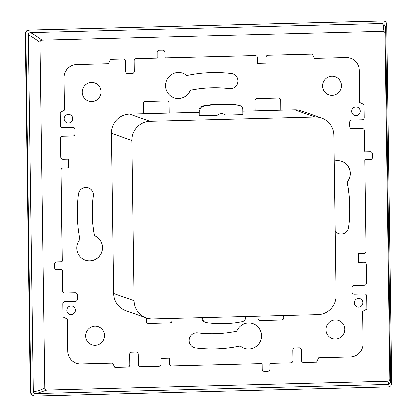 <?xml version="1.0" encoding="UTF-8"?>
<svg xmlns="http://www.w3.org/2000/svg" width="417" height="417" viewBox="0 0 417 417"><rect width="100%" height="100%" fill="white"/><g stroke="black" fill="none" stroke-linecap="round" stroke-linejoin="round"><path stroke-width="0.63" d="M55.998 269.585A2.179 2.142 -70.5 0 1 54.538 267.573L54.617 267.599A2.179 2.142 109.5 0 0 56.79 269.721L61.513 269.601A0.87 0.855 -70.5 0 1 62.383 270.445L62.67 290.873L62.383 270.445M62.67 290.873A2.179 2.142 109.5 0 0 64.844 292.989L75.149 292.724A2.179 2.142 109.5 0 1 77.322 294.845L77.385 299.197A2.179 2.142 109.5 0 1 75.269 301.428L64.969 301.694A2.179 2.142 109.5 0 0 62.852 303.93L63.035 316.988L67.278 319.026L62.957 316.956L62.774 303.899A2.179 2.142 -70.5 0 1 64.89 301.668L64.969 301.694M67.278 319.026L67.726 351.234L67.356 319.052M67.804 351.26A13.089 12.854 109.5 0 0 80.867 363.984L112.626 363.16L114.837 367.455L127.711 367.122A2.179 2.142 109.5 0 0 129.828 364.891L129.682 354.445A2.179 2.142 109.5 0 1 131.798 352.209L136.088 352.099A2.179 2.142 109.5 0 1 138.267 354.221L138.413 364.666L138.267 354.221M171.095 365.839A2.179 2.142 -70.5 0 1 169.636 363.827L169.636 358.193L161.051 358.417L161.129 364.077A2.179 2.142 109.5 0 1 159.013 366.308L140.586 366.788A2.179 2.142 -70.5 0 1 138.413 364.666M169.714 363.853A2.179 2.142 109.5 0 0 171.887 365.975L261.235 363.655A0.87 0.855 -70.5 0 1 262.105 364.505L262.168 369.29A2.179 2.142 109.5 0 0 264.347 371.411L267.782 371.323A2.179 2.142 109.5 0 0 269.898 369.092L269.83 364.302A0.87 0.855 -70.5 0 1 270.675 363.41L290.816 362.884A2.179 2.142 109.5 0 0 292.932 360.653L292.786 350.207A2.179 2.142 -70.5 0 1 294.902 347.976L299.197 347.867A2.179 2.142 -70.5 0 1 301.371 349.983L301.439 360.403A2.179 2.142 -70.5 0 0 302.857 362.404L302.935 362.43A2.179 2.142 -70.5 0 1 301.517 360.434M353.47 294.053A2.179 2.142 -70.5 0 0 354.189 294.157L364.567 293.917A2.179 2.142 -70.5 0 1 366.741 296.039L366.924 309.096L362.665 311.384L363.113 343.592A13.089 12.854 -70.5 0 1 350.421 356.983L318.656 357.812L316.571 362.217L303.696 362.55A2.179 2.142 -70.5 0 1 302.935 362.43M364.567 293.917L354.262 294.188A2.179 2.142 -70.5 0 1 352.089 292.067L352.026 287.714A2.179 2.142 -70.5 0 1 354.142 285.483L364.442 285.212A2.179 2.142 -70.5 0 0 366.559 282.981L366.298 264.3A2.179 2.142 109.5 0 0 364.124 262.178L358.542 262.293M365.25 151.856A0.87 0.855 -70.5 0 0 365.511 151.892L370.233 151.767A2.179 2.142 -70.5 0 1 370.989 151.887L371.067 151.913A2.179 2.142 109.5 0 1 372.485 153.915L372.537 157.397A2.179 2.142 109.5 0 1 370.421 159.628L365.699 159.753A0.87 0.855 -70.5 0 0 364.854 160.644L366.116 251.243A2.179 2.142 109.5 0 1 363.999 253.473L358.422 253.619L358.542 262.324L364.124 262.178M371.067 151.913A2.179 2.142 109.5 0 0 370.312 151.793L370.233 151.767M365.511 151.892L370.312 151.793M365.589 151.918A0.87 0.855 -70.5 0 1 364.719 151.069L364.432 130.646A2.179 2.142 109.5 0 0 362.258 128.525L351.875 128.764A2.179 2.142 -70.5 0 1 351.161 128.66M350.78 58.25A13.089 12.854 109.5 0 0 346.235 57.536L346.157 57.504A13.089 12.854 -70.5 0 1 350.702 58.224L350.78 58.25A13.089 12.854 109.5 0 1 359.298 70.259L359.746 102.467L364.067 104.531L364.249 117.589A2.179 2.142 109.5 0 1 362.133 119.82L351.833 120.086A2.179 2.142 109.5 0 0 349.717 122.317L349.78 126.669A2.179 2.142 109.5 0 0 351.953 128.79L362.258 128.525M165.528 57.801A0.87 0.855 -70.5 0 0 165.794 57.833L255.136 55.513A2.179 2.142 -70.5 0 1 255.892 55.633L255.97 55.664A2.179 2.142 109.5 0 1 257.388 57.661L257.466 63.321L266.051 63.097L265.973 57.442A2.179 2.142 109.5 0 1 268.089 55.211L312.265 54.059L314.475 58.359L346.235 57.536M255.97 55.664A2.179 2.142 109.5 0 0 255.214 55.544L165.872 57.864A0.87 0.855 -70.5 0 1 165.002 57.014L164.934 52.224A2.179 2.142 109.5 0 0 162.755 50.108L159.242 50.165L162.755 50.108M159.32 50.196A2.179 2.142 109.5 0 0 157.204 52.427L157.131 52.401A2.179 2.142 -70.5 0 1 159.242 50.165M157.131 52.401L157.193 57.186L157.204 52.427M157.272 57.212A0.87 0.855 -70.5 0 1 156.427 58.109L136.286 58.63A2.179 2.142 109.5 0 0 134.17 60.861L134.316 71.307A2.179 2.142 -70.5 0 1 132.199 73.538L127.91 73.653A2.179 2.142 -70.5 0 1 125.731 71.531L125.585 61.085A2.179 2.142 -70.5 0 0 123.411 58.964L123.333 58.938A2.179 2.142 -70.5 0 1 124.125 59.068M110.531 59.297L108.446 63.707L110.531 59.297L123.411 58.964M108.446 63.707L76.686 64.531L108.368 63.681M76.608 64.505A13.089 12.854 -70.5 0 0 63.91 77.896L63.989 77.922A13.089 12.854 -70.5 0 1 76.686 64.531M63.989 77.922L64.437 110.13L63.91 77.896M73.554 127.435A2.179 2.142 -70.5 0 1 74.935 129.421L75.013 129.452A2.179 2.142 -70.5 0 0 72.839 127.331L62.534 127.597A2.179 2.142 -70.5 0 1 60.361 125.475L60.178 112.418L64.437 110.13M75.013 129.452L75.076 133.805A2.179 2.142 -70.5 0 1 72.959 136.036L62.581 136.276L72.959 136.036M62.185 159.205A2.179 2.142 -70.5 0 1 62.143 159.19L62.222 159.216A2.179 2.142 109.5 0 1 60.804 157.219L60.543 138.533A2.179 2.142 -70.5 0 1 62.659 136.302M62.222 159.216A2.179 2.142 109.5 0 0 62.977 159.336L68.56 159.195L68.68 167.9L63.103 168.041A2.179 2.142 109.5 0 0 60.986 170.277L62.253 260.87A0.87 0.855 -70.5 0 1 61.403 261.767L56.681 261.886A2.179 2.142 109.5 0 0 54.564 264.117L54.538 267.573M54.617 267.599L54.564 264.117M143.495 113.737L143.354 103.729A2.179 2.142 -70.5 0 1 145.47 101.498L166.93 100.94A2.179 2.142 -70.5 0 1 169.109 103.062L169.25 113.07L129.63 114.096A18.76 18.421 109.5 0 0 111.433 133.294L113.669 293.469A18.76 18.421 109.5 0 0 125.877 310.675L146.32 317.9A18.76 18.421 109.5 0 0 152.831 318.927L317.921 314.642A18.76 18.421 109.5 0 0 336.112 295.444L333.876 135.27A18.76 18.421 109.5 0 0 321.669 118.063A18.76 18.421 109.5 0 0 315.158 117.036L150.073 121.321A18.76 18.421 109.5 0 0 131.876 140.513L134.112 300.688A18.76 18.421 109.5 0 0 146.32 317.9M199.065 112.293L169.25 113.07M321.669 118.063L301.225 110.839A18.76 18.421 109.5 0 0 294.715 109.812L242.762 111.162M255.095 110.839L254.954 100.836A2.179 2.142 -70.5 0 1 257.07 98.6L278.53 98.042A2.179 2.142 -70.5 0 1 280.709 100.163L280.771 110.177M280.849 110.171L280.709 100.163M283.638 315.533L283.748 317.785L283.716 315.528M283.748 317.785A2.179 2.142 -70.5 0 1 281.631 320.016L260.172 320.574A2.179 2.142 -70.5 0 1 257.993 318.452L257.961 316.201M172.117 318.426L172.148 320.683A2.179 2.142 -70.5 0 1 170.032 322.914L148.572 323.472A2.179 2.142 -70.5 0 1 146.393 321.351L146.346 317.91M75.388 310.133A4.363 4.285 109.5 0 0 72.553 306.13A4.363 4.285 109.5 0 0 66.803 310.357A4.363 4.285 109.5 0 0 69.644 314.361A4.363 4.285 109.5 0 0 75.388 310.133M72.714 118.626A4.363 4.285 109.5 0 0 69.879 114.623A4.363 4.285 109.5 0 0 64.129 118.85A4.363 4.285 109.5 0 0 66.97 122.848A4.363 4.285 109.5 0 0 72.714 118.626M94.518 235.636A123.244 121.019 -70.5 0 1 93.33 196.042A7.636 7.496 109.5 0 0 88.425 187.931A7.636 7.496 109.5 0 0 78.432 194.223A138.512 136.015 -70.5 0 0 79.892 239.363A13.089 12.854 -70.5 0 0 85.282 260.125A13.089 12.854 -70.5 0 0 102.519 247.448A13.089 12.854 -70.5 0 0 94.518 235.636L94.44 235.61A13.089 12.854 -70.5 0 1 102.441 247.422A13.089 12.854 -70.5 0 1 85.245 260.109M91.531 82.43A9.596 9.424 -70.5 0 1 100.982 93.481A9.596 9.424 -70.5 0 1 88.472 101.06A9.596 9.424 -70.5 0 1 91.531 82.43M95.206 345.323A9.596 9.424 109.5 0 0 98.266 326.699A9.596 9.424 109.5 0 0 85.756 334.278A9.596 9.424 109.5 0 0 95.206 345.323M190.381 90.301A123.244 121.019 -70.5 0 1 229.433 88.644A7.636 7.496 109.5 0 0 232.962 73.882A7.636 7.496 109.5 0 0 231.404 73.512A138.512 136.015 -70.5 0 0 186.879 75.513A13.089 12.854 -70.5 0 0 165.763 83.494A13.089 12.854 -70.5 0 0 190.381 90.301L190.303 90.275A13.089 12.854 -70.5 0 1 174.066 97.823M236.72 331.213A13.089 12.854 -70.5 0 1 261.344 338.025A13.089 12.854 -70.5 0 1 240.223 346.006A138.512 136.015 -70.5 0 1 195.698 348.002A7.636 7.496 109.5 0 1 196.579 332.823A7.636 7.496 109.5 0 1 197.668 332.875A123.244 121.019 -70.5 0 0 236.72 331.213M335.57 339.084A9.596 9.424 -70.5 0 1 326.12 328.038A9.596 9.424 -70.5 0 1 338.635 320.459A9.596 9.424 -70.5 0 1 335.57 339.084M331.901 76.191A9.596 9.424 109.5 0 0 328.836 94.815A9.596 9.424 109.5 0 0 341.346 87.242A9.596 9.424 109.5 0 0 331.901 76.191M334.236 161.124A13.089 12.854 -70.5 0 1 347.21 182.156A138.512 136.015 -70.5 0 1 348.669 227.296A7.636 7.496 109.5 0 1 335.216 231.028M354.387 302.893A4.363 4.285 109.5 0 0 357.223 306.891A4.363 4.285 109.5 0 0 362.972 302.669A4.363 4.285 109.5 0 0 360.132 298.666A4.363 4.285 109.5 0 0 354.387 302.893M351.713 111.381A4.363 4.285 109.5 0 0 354.549 115.384A4.363 4.285 109.5 0 0 360.298 111.157A4.363 4.285 109.5 0 0 357.458 107.159A4.363 4.285 109.5 0 0 351.713 111.381M338.594 320.444A9.596 9.424 -70.5 0 1 335.492 339.057A9.596 9.424 -70.5 0 1 332.198 338.541M335.19 76.707A9.596 9.424 -70.5 0 1 332.088 95.316A9.596 9.424 -70.5 0 1 328.794 94.805M341.778 161.379A13.089 12.854 -70.5 0 1 347.132 182.125A138.512 136.015 -70.5 0 1 348.591 227.27A7.636 7.496 -70.5 0 1 338.64 233.567M360.095 298.655A4.363 4.285 -70.5 0 1 362.894 302.643A4.363 4.285 -70.5 0 1 357.187 306.881M357.421 107.143A4.363 4.285 -70.5 0 1 360.22 111.13A4.363 4.285 -70.5 0 1 354.513 115.368M240.223 346.006L240.15 345.974A138.512 136.015 -70.5 0 1 195.62 347.976A7.636 7.496 -70.5 0 1 194.103 347.622M252.963 323.665A13.089 12.854 -70.5 0 1 248.746 349.05A13.089 12.854 -70.5 0 1 244.242 348.346M232.921 73.866A7.636 7.496 -70.5 0 1 229.355 88.618L229.433 88.644M98.23 326.683A9.596 9.424 -70.5 0 1 95.128 345.297A9.596 9.424 -70.5 0 1 91.834 344.786M94.826 82.947A9.596 9.424 -70.5 0 1 91.724 101.555A9.596 9.424 -70.5 0 1 88.43 101.044M88.383 187.921A7.636 7.496 -70.5 0 1 93.252 196.016L93.33 196.042M69.837 114.607A4.363 4.285 -70.5 0 1 72.636 118.595A4.363 4.285 -70.5 0 1 66.934 122.838M72.511 306.12A4.363 4.285 -70.5 0 1 75.31 310.107A4.363 4.285 -70.5 0 1 69.608 314.345M62.143 159.19A2.179 2.142 -70.5 0 1 60.726 157.188L60.465 138.507A2.179 2.142 -70.5 0 1 62.581 136.276M265.973 57.442L265.895 57.41A2.179 2.142 -70.5 0 1 268.011 55.18L312.265 54.059M134.17 60.861L134.092 60.835A2.179 2.142 -70.5 0 1 136.208 58.604L156.349 58.078A0.87 0.855 -70.5 0 0 157.193 57.186M259.374 320.444A2.179 2.142 -70.5 0 0 260.093 320.548L281.553 319.99A2.179 2.142 -70.5 0 0 283.669 317.759M94.44 235.61A123.244 121.019 -70.5 0 1 93.252 196.016M169.172 113.07L169.031 103.035A2.179 2.142 -70.5 0 0 167.65 101.05M172.039 318.426L172.07 320.657A2.179 2.142 -70.5 0 1 169.954 322.888L148.494 323.446A2.179 2.142 -70.5 0 1 147.774 323.337M134.092 60.835L134.238 71.281A2.179 2.142 -70.5 0 1 132.121 73.512L127.831 73.621A2.179 2.142 -70.5 0 1 127.112 73.517M110.453 59.271L123.333 58.938M60.178 112.418L64.364 110.104M61.742 127.461A2.179 2.142 -70.5 0 1 60.283 125.449L60.1 112.392M74.935 129.421L74.997 133.774A2.179 2.142 -70.5 0 1 72.881 136.01M64.051 292.859A2.179 2.142 -70.5 0 1 62.592 290.842M75.863 292.833A2.179 2.142 -70.5 0 1 77.244 294.819L77.307 299.171A2.179 2.142 -70.5 0 1 75.19 301.402L64.89 301.668M76.285 363.254A13.089 12.854 -70.5 0 1 76.243 363.238A13.089 12.854 -70.5 0 1 67.726 351.234M114.837 367.455L112.564 363.16M136.807 352.203A2.179 2.142 -70.5 0 1 138.189 354.195M139.794 366.652A2.179 2.142 -70.5 0 1 138.335 364.64M182.782 73.142A13.089 12.854 -70.5 0 1 186.8 75.487L186.879 75.513M190.303 90.275A123.244 121.019 -70.5 0 1 229.355 88.618M346.157 57.504L314.46 58.328M362.18 128.499A2.179 2.142 -70.5 0 1 362.972 128.629M364.489 293.891A2.179 2.142 -70.5 0 1 365.287 294.027M299.912 347.971A2.179 2.142 -70.5 0 1 301.293 349.957L301.439 360.403M279.249 98.151A2.179 2.142 -70.5 0 1 280.631 100.137M263.549 371.276A2.179 2.142 -70.5 0 1 262.095 369.264L262.168 369.29M261.495 363.692A0.87 0.855 -70.5 0 1 262.027 364.474L262.095 369.264M169.636 363.827L169.557 358.198M364.046 262.152A2.179 2.142 -70.5 0 1 364.839 262.283M162.677 50.076A2.179 2.142 -70.5 0 1 163.474 50.212M257.466 63.29L266.051 63.097M265.895 57.41L265.973 63.071M54.491 264.091A2.179 2.142 -70.5 0 1 56.603 261.86L56.681 261.886M68.68 167.9L63.024 168.015A2.179 2.142 -70.5 0 0 60.908 170.245L62.175 260.844A0.87 0.855 -70.5 0 1 61.325 261.735L56.603 261.86M68.602 167.869L68.482 159.195M61.779 269.632A0.87 0.855 -70.5 0 1 62.305 270.419M385.084 33.303C384.964 32.031 384.266 31.348 382.994 31.259L41.961 40.115C40.704 40.256 40.027 40.97 39.923 42.263L44.755 388.081C44.874 389.353 45.573 390.036 46.845 390.119L387.883 381.268C389.139 381.128 389.817 380.413 389.916 379.121L390.672 381.383L385.751 29.07L385.084 33.303L389.916 379.121M25.218 33.6L30.227 392.251L31.338 394.753L34.262 396.15L388.399 386.955C390.468 386.684 391.594 385.496 391.782 383.39L386.767 24.28C386.523 22.184 385.36 21.058 383.291 20.892L28.601 30.034C26.579 30.248 25.447 31.437 25.218 33.6L25.771 33.652L30.785 392.762L31.901 395.269M382.29 20.85L29.148 30.087C27.084 30.358 25.958 31.546 25.771 33.652M35.424 393.601C34.126 393.512 33.402 392.809 33.245 391.485C35.779 391.745 39.615 390.609 44.755 388.081M46.845 390.119L36.342 393.632L387.669 384.51C389.494 384.344 390.5 383.296 390.672 381.383M39.923 42.263C34.694 38.468 30.811 35.982 28.267 34.799L33.245 391.485M28.267 34.799C28.366 33.48 29.075 32.74 30.378 32.568C32.917 33.761 36.774 36.274 41.961 40.115M382.994 31.259C384.041 27.261 383.755 24.65 382.128 23.441L383.447 23.858C384.985 25.098 385.756 26.844 385.751 29.096M30.378 32.568L382.128 23.441M387.169 384.469C388.78 384.745 389.019 383.682 387.883 381.268M199.039 110.432L199.816 110.708A4.363 4.285 -70.5 0 1 203.324 106.325A107.758 105.814 -70.5 0 1 239.113 105.397A4.363 4.285 -70.5 0 1 239.9 105.59L239.123 105.313A4.363 4.285 -70.5 0 0 238.336 105.12A107.758 105.814 -70.5 0 0 202.547 106.048A4.363 4.285 -70.5 0 0 199.039 110.432L199.112 115.478L199.889 115.754L217.137 115.306A6.761 6.641 -70.5 0 1 225.561 115.087L224.784 114.816A6.761 6.641 109.5 0 0 223.283 113.919M239.9 105.59A4.363 4.285 -70.5 0 1 242.741 109.593L242.809 114.639L225.561 115.087M245.629 316.519L245.639 317.295A4.363 4.285 -70.5 0 1 242.131 321.679A107.758 105.814 -70.5 0 1 206.347 322.607A4.363 4.285 -70.5 0 1 202.719 318.411L202.709 317.634M205.555 322.414L204.778 322.138A4.363 4.285 -70.5 0 1 201.943 318.135L201.932 317.655M199.816 110.708L199.889 115.754M30.227 392.251L30.785 392.762M28.601 30.034L29.148 30.087M315.158 117.036L294.715 109.812M150.073 121.321L129.63 114.096M131.876 140.513L111.433 133.294M134.112 300.688L113.669 293.469M201.943 318.135L202.719 318.411M202.547 106.048L203.324 106.325M238.336 105.12L239.113 105.397M35.158 393.591L36.342 393.632"/></g></svg>
